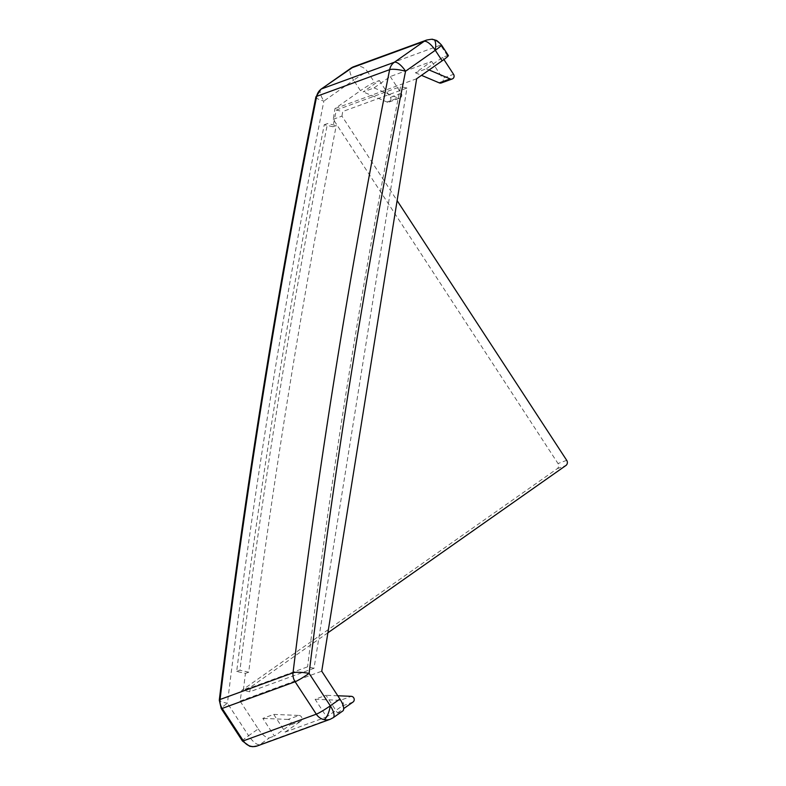 <?xml version="1.0" encoding="UTF-8"?>
<svg xmlns="http://www.w3.org/2000/svg" width="786" height="786" viewBox="0 0 786 786"><rect width="100%" height="100%" fill="white"/><g stroke="black" fill="none" stroke-linecap="round" stroke-linejoin="round"><path stroke-width="0.59" stroke-dasharray="3.93 2.95" d="M273.725 714.405L298.985 715.437L288.098 719.426A3.154 2.928 -110.1 0 1 289.838 725.173L274.363 736.05L262.829 718.394L273.725 714.405L285.249 732.071L326.632 716.93L315.107 699.275L325.994 695.286L337.528 712.941L342.431 711.153A12.596 4.5 -125.1 0 0 342.814 710.957M298.985 715.437A3.154 2.928 -110.1 0 1 300.724 721.194L289.838 725.173M441.339 82.943A3.154 2.928 69.9 0 0 442.665 78.295L453.551 74.306M315.884 97.002A12.596 2.545 -168.7 0 0 323.891 101.06C284.218 300.085 252.06 500.82 227.429 703.254A12.596 2.23 6.9 0 1 219.284 700.139M258.24 728.927A12.596 4.5 -125.1 0 0 269.46 737.838L259.832 744.607A12.596 4.5 54.9 0 1 248.612 735.696L258.24 728.927L240.064 701.083L241.774 690.393L557.176 468.711A3.783 3.517 69.9 0 0 558.011 463.524L333.244 119.305L334.964 108.615L360.479 90.675L353.612 80.172A12.596 1.12 146.9 0 1 367.602 71.811L374.46 82.314A12.596 1.12 -33.1 0 0 360.479 90.675M321.002 89.162A12.596 4.5 -125.1 0 0 323.891 101.06L353.612 80.172A12.596 4.5 -125.1 0 1 350.723 68.274M242.422 740.992A12.596 1.12 -33.1 0 1 248.612 735.696L227.429 703.254A12.596 1.12 -33.1 0 0 221.239 708.55M333.244 119.305L341.959 116.112L397.117 200.597M327.89 632.799L250.488 687.2L241.774 690.393M341.959 116.112L342.696 111.533L406.942 88.032L314.007 668.287L249.751 691.788L250.488 687.2M416.639 78.738L334.964 108.615M240.064 701.083L321.739 671.205M269.46 737.838L274.363 736.05M448.344 55.511A12.596 1.12 -33.1 0 0 447.421 55.629L442.528 57.427L426.346 68.795L415.45 72.784L431.632 61.406L390.249 76.547L374.067 87.914L363.181 91.903L379.363 80.526L374.46 82.314M333.185 717.716A12.596 4.5 54.9 0 1 332.802 717.923L342.431 711.153M447.421 55.629L440.563 45.126A12.596 1.12 146.9 0 1 441.486 44.998M285.249 732.071L300.724 721.194M353.002 702.065L342.106 706.054L326.632 716.93M337.528 712.941L343.688 708.608M249.751 691.788L243.336 690.324A7908.771 7353.394 -110.1 0 1 245.438 673.396L236.684 671.411A7918.223 7362.177 -110.1 0 1 324.245 124.758L332.999 126.743A7908.771 7353.394 -110.1 0 1 336.27 110.079L342.696 111.533M314.007 668.287L307.591 666.823L243.336 690.324M406.942 88.032L400.526 86.578A7908.771 7353.394 69.9 0 0 307.591 666.823M336.27 110.079L400.526 86.578M337.774 695.767L325.994 695.286M315.107 699.275L340.367 700.306L351.263 696.317M342.106 706.054A3.154 2.928 69.9 0 0 340.367 700.306M288.098 719.426L262.829 718.394M443.913 59.54L442.528 57.427M431.632 61.406L442.665 78.295M379.363 80.526L390.387 97.415L401.273 93.426L390.249 76.547M390.387 97.415A3.154 2.928 -110.1 0 1 386.987 102.003L363.181 91.903M374.067 87.914L397.883 98.014L386.987 102.003M401.273 93.426A3.154 2.928 -110.1 0 1 397.883 98.014M415.45 72.784L421.483 75.338M429.117 69.974L426.346 68.795M332.999 126.743L336.261 125.544A7908.771 7353.394 69.9 0 0 248.7 672.207L245.438 673.396M324.245 124.758L327.507 123.559L336.261 125.544M236.684 671.411L239.946 670.222A7918.223 7362.177 -110.1 0 1 327.507 123.559M248.7 672.207L239.946 670.222M433.725 39.605A12.596 3.979 -77.2 0 0 432.89 39.673A12.596 11.711 -110.1 0 0 426.611 40.057M353.641 66.741A12.596 11.711 69.9 0 1 359.929 66.358A12.596 11.711 -110.1 0 1 367.602 71.811L440.563 45.126A12.596 11.711 69.9 0 0 432.89 39.673M330.267 719.249A12.596 11.711 69.9 0 0 332.802 717.923L259.832 744.607A12.596 11.711 -110.1 0 1 257.297 745.934M566.716 460.341L558.011 463.524M557.176 468.711L565.891 465.518M389.06 102.062L399.956 98.083"/><path stroke-width="1.18" d="M442.154 60.807L435.287 50.294L405.566 71.192A12.596 4.5 -125.1 0 0 394.346 62.271A12.596 11.711 69.9 0 0 389.64 69.659A7927.675 7370.961 -110.1 0 0 293.031 672.806A12.596 2.23 6.9 0 1 309.114 673.376C333.745 470.942 365.893 270.217 405.566 71.192A12.596 2.545 -168.7 0 0 389.64 69.659L316.67 96.344A12.596 2.545 -168.7 0 0 315.884 97.002C276.151 296.342 243.955 497.391 219.284 700.139A12.596 2.23 6.9 0 1 220.06 699.491L293.031 672.806A12.596 11.711 69.9 0 0 295.123 681.737L316.306 714.179A12.596 1.12 -33.1 0 0 330.297 705.818A12.596 4.5 54.9 0 1 333.185 717.716L342.814 710.957A12.596 4.5 -125.1 0 0 339.925 699.049L321.739 671.205L416.639 78.738L442.154 60.807A12.596 1.12 -33.1 0 0 448.344 55.511L441.486 44.998A12.596 1.12 146.9 0 1 435.287 50.294A12.596 4.5 -125.1 0 0 424.076 41.383A12.596 11.711 -110.1 0 1 426.611 40.057C436.073 38.347 431.082 39.86 433.725 39.605L435.238 40.047C436.338 41.147 435.031 38.2 441.486 44.998M421.483 75.338L439.266 82.874L450.152 78.895A3.154 2.928 69.9 0 0 453.551 74.306L443.913 59.54M439.266 82.874A3.154 2.928 69.9 0 0 441.339 82.943L452.225 78.964M219.284 700.139L221.239 708.55A12.596 1.12 -33.1 0 0 222.163 708.432A12.596 11.711 -110.1 0 1 220.06 699.491A7927.675 7370.961 69.9 0 1 316.67 96.344A12.596 11.711 69.9 0 1 321.386 88.965L351.106 68.068L424.076 41.383L394.346 62.271L321.386 88.965A12.596 4.5 -125.1 0 0 321.002 89.162L353.641 66.741A12.596 11.711 69.9 0 0 351.106 68.068A12.596 4.5 -125.1 0 0 350.723 68.274M221.239 708.55L242.422 740.992A12.596 1.12 -33.1 0 0 243.346 740.864L222.163 708.432L295.123 681.737A12.596 1.12 -33.1 0 0 309.114 673.376L330.297 705.818L339.925 699.049M397.117 200.597L566.716 460.341A3.783 3.517 -110.1 0 1 565.891 465.518L327.89 632.799M343.688 708.608L353.002 702.065A3.154 2.928 69.9 0 0 351.263 696.317L337.774 695.767M450.152 78.895L429.117 69.974M242.422 740.992L249.673 746.258L252.846 746.7L257.297 745.934A12.596 11.711 -110.1 0 1 251.019 746.317A12.596 11.711 69.9 0 1 243.346 740.864L316.306 714.179A12.596 11.711 69.9 0 0 323.979 719.632A12.596 3.979 -77.2 0 0 330.297 705.818M435.287 50.294A12.596 3.979 -77.2 0 0 433.725 39.605M323.979 719.632A12.596 11.711 69.9 0 0 330.267 719.249L333.185 717.716M315.884 97.002L321.002 89.162M257.297 745.934L330.267 719.249M353.641 66.741L426.611 40.057"/></g></svg>
